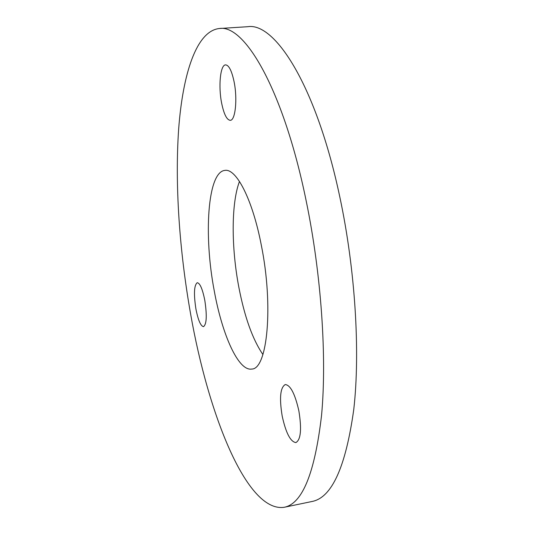 <?xml version="1.0" encoding="UTF-8"?>
<svg xmlns="http://www.w3.org/2000/svg" width="534" height="534" viewBox="0 0 534 534"><rect width="100%" height="100%" fill="white"/><g stroke="black" fill="none" stroke-linecap="round" stroke-linejoin="round"><path stroke-width="0.8" d="M262.908 354.516C252.649 339.49 244.639 317.149 238.892 287.486C231.275 247.883 231.095 203.454 239.486 181.44M214.274 290.95C203.601 235.601 207.452 171.948 224.881 170.393C236.195 168.203 252.428 199.015 261.253 244.899C273.728 306.142 267.334 369.408 251.761 369.054C238.378 371.43 222.164 334.678 214.274 290.95M221.677 103.329C218.232 86.521 220.262 64.768 225.582 64.874C228.899 65.148 231.723 70.722 234.059 81.602C237.67 98.984 235.361 120.644 230.241 120.317C226.816 119.95 223.96 114.289 221.677 103.329M282.199 416.126C279.235 398.037 280.263 387.51 285.263 384.547C290.463 385.107 294.988 393.818 298.833 410.699C301.83 429.129 300.842 439.762 295.876 442.586C290.449 441.765 285.89 432.947 282.199 416.126M195.911 308.946C193.635 293.94 194.076 285.196 197.246 282.706C199.996 283.14 202.506 288.987 204.789 300.248C207.092 315.494 206.665 324.298 203.507 326.654C200.671 326.1 198.141 320.2 195.911 308.946M219.334 28.516L247.789 26.7C275.177 22.161 316.542 86.535 339.804 196.926C355.337 269.643 360.357 351.979 353.768 409.451C345.752 467.016 331.841 497.695 312.036 501.486L284.121 507.3C246.595 512.68 208.106 413.63 190.638 314.119C179.457 251.174 174.765 184.51 178.67 128.914C182.775 74.099 196.325 30.985 219.334 28.516C244.465 24.077 283.394 89.245 306.176 200.871C321.381 274.396 326.982 357.526 321.555 415.339C314.813 473.204 302.337 503.856 284.121 507.3"/></g></svg>
